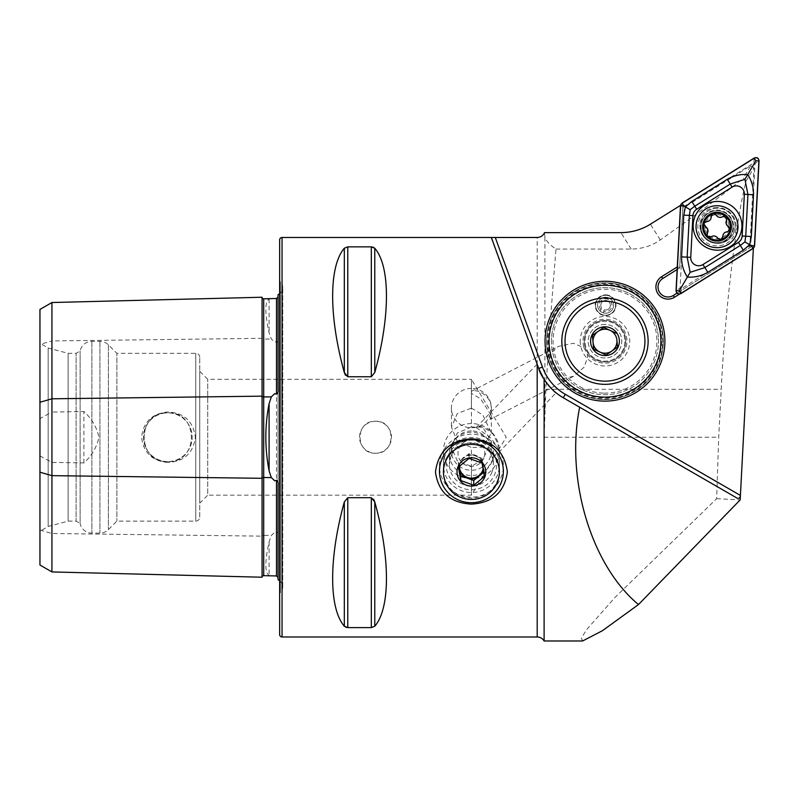 <?xml version="1.0" encoding="UTF-8"?>
<svg xmlns="http://www.w3.org/2000/svg" width="799" height="799" viewBox="0 0 799 799"><rect width="100%" height="100%" fill="white"/><g stroke="black" fill="none" stroke-linecap="round" stroke-linejoin="round"><path stroke-width="0.6" stroke-dasharray="4 3" d="M262.072 297.238L262.072 577.218M271.33 298.606L269.093 299.026C264.749 301.862 264.749 313.058 269.093 332.594L271.33 338.996L274.746 342.142L276.494 341.543C277.872 341.892 278.392 343.001 278.052 344.848M278.052 529.607C278.392 531.455 277.872 532.553 276.494 532.913L274.746 532.314L271.33 535.46L269.093 541.862C264.749 561.337 264.749 572.533 269.093 575.43L271.33 575.849M547.055 356.564L558.231 346.456L573.472 343.24L584.029 347.845L587.425 354.426L587.645 356.843L584.209 367.091L573.632 376.269L558.91 379.535A59.925 59.925 0 0 0 604.973 401.128A59.925 59.925 0 0 1 545.048 341.203A59.925 59.925 0 0 1 604.973 281.278A59.925 59.925 0 0 0 547.055 356.564L549.263 363.275C552.399 370.436 555.615 375.86 558.91 379.535M471.41 391.31L471.41 393.338L480.549 398.761L491.385 415.52L490.236 419.335L491.155 406.671C490.576 395.585 477.003 388.514 471.41 391.31L558.231 346.456M605.602 295.26A9.988 9.988 0 0 0 595.615 305.248A9.988 9.988 0 0 0 605.602 315.235A9.988 9.988 0 0 0 615.59 305.248A9.988 9.988 0 0 0 605.602 295.26M605.602 297.258A7.99 7.99 0 0 0 597.612 305.248A7.99 7.99 0 0 0 605.602 313.238A7.99 7.99 0 0 0 613.592 305.248A7.99 7.99 0 0 0 605.602 297.258A7.99 7.99 0 0 0 597.612 305.248A7.99 7.99 0 0 0 605.602 313.238A7.99 7.99 0 0 0 613.592 305.248A7.99 7.99 0 0 0 605.602 297.258M604.973 324.424A16.779 16.779 0 0 0 588.194 341.203A16.779 16.779 0 0 0 604.973 357.982A16.779 16.779 0 0 0 621.752 341.203A16.779 16.779 0 0 0 604.973 324.424A16.779 16.779 0 0 0 588.194 341.203A16.779 16.779 0 0 0 604.973 357.982A16.779 16.779 0 0 0 621.752 341.203A16.779 16.779 0 0 0 604.973 324.424M491.025 237.483L538.706 368.469A55.93 55.93 0 0 0 545.298 381.203A55.93 55.93 0 0 1 538.706 368.469L537.118 364.124L538.706 368.469C540.504 377.667 556.234 394.297 556.084 392.818L499.155 452.014C500.204 449.857 498.206 443.954 493.153 434.276C484.813 427.115 479.14 424.858 476.144 427.525L489.927 437.173C496.579 445.133 499.655 450.077 499.155 452.014M537.118 364.124L476.144 427.525M471.41 388.424A19.975 19.675 180 0 0 451.435 408.089A19.975 19.675 180 0 0 471.41 427.765A19.975 19.675 180 0 0 491.385 408.089A19.975 19.675 180 0 0 471.41 388.424M471.41 442.986A27.965 27.536 180 0 0 443.445 470.531A27.965 27.536 180 0 0 471.41 498.067A27.965 27.536 180 0 0 499.375 470.531A27.965 27.536 180 0 0 471.41 442.986M471.41 430.931A19.975 19.675 180 0 0 451.435 450.596A19.975 19.675 180 0 0 471.41 470.271A19.975 19.675 180 0 0 491.385 450.596A19.975 19.675 180 0 0 471.41 430.931M471.41 426.996L457.278 433.078L451.435 447.29L457.288 460.893L471.41 466.346L482.836 459.495L491.385 441.517L482.846 427.225L471.41 426.996L471.41 379.305L207.74 379.305L199.75 371.315L199.75 503.15L199.75 371.315M471.41 423.56A27.965 27.536 180 0 0 443.445 451.105A27.965 27.536 180 0 0 471.41 478.641A27.965 27.536 180 0 0 499.375 451.105A27.965 27.536 180 0 0 471.41 423.56M717.023 207.52A19.176 19.176 0 0 0 697.847 226.696A19.176 19.176 0 0 0 717.023 245.872A19.176 19.176 0 0 0 736.199 226.696A19.176 19.176 0 0 0 717.023 207.52M717.023 213.513A13.184 13.184 0 0 0 703.959 224.909A13.184 13.184 0 0 0 717.023 239.88A13.184 13.184 0 0 0 730.206 226.696A13.184 13.184 0 0 0 717.023 213.513A13.184 13.184 0 0 0 703.839 226.696A13.184 13.184 0 0 0 717.023 239.88A13.184 13.184 0 0 0 730.206 226.696A13.184 13.184 0 0 0 717.023 213.513M375.53 421.253A15.98 15.98 0 0 0 359.55 437.233A15.98 15.98 0 0 0 375.53 453.213C396.154 454.202 396.134 420.244 375.53 421.253C354.906 420.264 354.926 454.202 375.53 453.213A15.98 15.98 0 0 0 391.51 437.233A15.98 15.98 0 0 0 375.53 421.253M167.79 461.602A24.369 24.369 0 0 1 143.421 437.233A24.369 24.369 0 0 1 167.79 412.863C136.349 411.335 136.359 463.12 167.79 461.602A24.369 24.369 0 0 1 143.421 437.233A24.369 24.369 0 0 1 167.79 412.863C199.231 411.335 199.221 463.12 167.79 461.602C136.359 463.12 136.339 411.345 167.79 412.863A24.369 24.369 0 0 1 192.16 437.233A24.369 24.369 0 0 1 167.79 461.602C199.221 463.12 199.241 411.345 167.79 412.863A24.369 24.369 0 0 1 192.16 437.233A24.369 24.369 0 0 1 167.79 461.602M167.79 462.461C152.19 461.033 143.45 452.643 141.573 437.273C143.421 421.862 152.16 413.433 167.79 411.994C184.05 412.843 193.238 421.243 195.356 437.183C193.268 453.183 184.08 461.612 167.79 462.461M278.052 495.16L278.052 379.305L278.052 495.16M278.052 579.764L278.052 485.043M279.65 580.733A7.99 7.99 0 0 1 280.389 592.688L279.65 593.437L279.65 281.028L279.65 593.437M279.65 293.722A7.99 7.99 0 0 0 280.389 281.767L279.65 281.028M278.052 389.413L278.052 294.691M471.41 466.346L471.41 495.16L471.41 447.46L457.278 441.378L451.435 427.165L457.288 413.562L471.41 408.119L471.41 379.305L506.216 437.233L471.41 495.16L207.74 495.16L207.74 379.305L207.74 495.16L199.75 503.15M199.75 517.133L199.75 357.333L199.75 517.133A3.995 3.995 0 0 1 195.755 521.128L116.874 521.128L108.404 529.597A11.985 11.985 0 0 1 99.925 533.113L91.885 533.113A11.985 11.985 0 0 1 80.12 523.425L80.12 351.031L80.12 523.425L76.125 521.128L68.135 521.128L48.16 526.471L39.95 531.215L39.95 343.24L39.95 531.215M199.75 357.333A3.995 3.995 0 0 0 195.755 353.338L116.874 353.338L116.874 521.128L116.874 353.338L108.404 344.858A11.985 11.985 0 0 0 99.925 341.353L91.885 341.353A11.985 11.985 0 0 0 80.12 351.031L76.125 353.338L76.125 521.128L76.125 353.338L68.135 353.338L68.135 521.128L68.135 353.338L48.16 347.984L48.16 526.471L48.16 347.984L39.95 343.24M544.908 409.138L544.908 237.483C546.506 241.388 550.201 245.243 556.024 249.068C552.449 291.265 549.063 338.007 545.887 389.293L544.109 437.233L544.109 640.978M544.908 237.483L544.538 232.629M471.41 408.119L482.836 414.961L491.385 432.938L482.846 447.23L471.41 447.46M587.425 354.426A21.973 21.973 0 0 0 626.945 341.203A21.973 21.973 0 0 0 604.973 319.23A21.973 21.973 0 0 0 584.029 347.845M604.973 281.278A59.925 59.925 0 0 1 664.898 341.203A59.925 59.925 0 0 1 604.973 401.128A59.925 59.925 0 0 0 664.898 341.203A59.925 59.925 0 0 0 604.973 281.278M344.329 248.239L344.329 372.534C328.759 316.414 328.759 266.237 344.329 248.239L347.785 246.851L371.315 246.851L371.315 376.748L347.785 376.748L345.448 375.17M373.672 247.37L374.771 248.239C390.341 266.237 390.341 316.414 374.771 372.534L371.315 376.748M344.329 501.922L344.329 626.216C328.759 608.219 328.759 558.042 344.329 501.922L347.785 497.707L371.315 497.707L373.662 499.295M374.771 626.216L374.771 501.922C390.341 558.042 390.341 608.219 374.771 626.216L371.315 627.605L347.785 627.605L347.785 497.707M737.038 498.087L563.295 397.772M677.282 266.926L680.808 205.193L682.885 206.412L682.785 208.209L750.72 165.753L743.479 178.057L746.096 181.083C735.549 222.531 725.152 309.603 721.217 389.293L718.71 437.233L716.653 498.666L614.89 597.562L586.486 629.812L581.382 638.201L582.631 640.978M716.653 498.666L740.184 499.904M556.024 249.068L631.2 249.068C642.236 248.879 651.924 245.832 660.264 239.94C695.719 215.041 723.455 194.417 743.479 178.057M746.096 181.083L753.986 167.68L749.792 247.68L751.32 246.721L753.387 247.94L679.559 294.072M682.885 206.412L679.659 267.945L662.731 278.531A9.988 9.988 0 0 0 659.555 292.294A9.988 9.988 0 0 0 673.317 295.47L749.792 247.68M677.592 266.736L679.659 267.945L682.785 208.209M39.95 565.013L39.95 344.409L51.935 340.953L51.935 412.074L39.95 418.536M39.95 309.443L39.95 344.409M39.95 455.919L51.935 462.381L83.895 462.941C91.695 455.849 96.719 447.31 98.976 437.323C96.769 427.215 91.745 418.616 83.895 411.515L51.935 412.074M51.935 462.381L51.935 571.934M51.935 302.521L51.935 340.953L262.072 338.317A1.598 0.799 0 0 0 263.67 339.096A1.598 0.799 0 0 0 263.71 339.096L263.71 535.37L271.33 535.46M279.65 239.88L279.65 634.586M83.895 462.941L83.895 411.515M676.953 293.193L751.32 246.721M753.986 167.68L750.72 165.753M677.143 269.513L679.659 267.945M703.19 230.911A14.462 14.462 0 0 0 721.237 240.529A14.462 14.462 0 0 0 730.855 222.492A14.462 14.462 0 0 0 712.808 212.864A14.462 14.462 0 0 0 703.19 230.911M705.377 226.666A2.677 2.677 0 0 1 703.999 225.048M709.642 237.203A2.677 2.677 0 0 1 707.365 233.198M732.313 222.042A15.98 15.98 0 0 0 712.368 211.415A15.98 15.98 0 0 0 701.732 231.35A15.98 15.98 0 0 0 721.677 241.987A15.98 15.98 0 0 0 732.313 222.042A15.98 15.98 0 0 0 712.368 211.415A15.98 15.98 0 0 0 701.732 231.35A15.98 15.98 0 0 0 721.677 241.987A15.98 15.98 0 0 0 732.313 222.042M705.557 230.192A11.985 11.985 0 0 0 720.508 238.162A11.985 11.985 0 0 0 728.488 223.211A11.985 11.985 0 0 0 713.527 215.231A11.985 11.985 0 0 0 705.557 230.192M696.958 232.809A20.974 20.974 0 0 0 723.125 246.761A20.974 20.974 0 0 0 737.087 220.594A20.974 20.974 0 0 0 710.91 206.631A20.974 20.974 0 0 0 696.958 232.809M712.928 236.045A4.684 4.684 0 0 0 711.18 236.754M703.889 224.139A2.677 2.677 0 0 1 706.546 221.593M712.648 214.052A2.677 2.677 0 0 1 716.184 215.081M725.882 216.669A2.677 2.677 0 0 1 726.651 220.174M728.638 226.696A2.677 2.677 0 0 1 727.47 231.78M722.815 236.764A2.677 2.677 0 0 1 717.832 238.292M693.202 224.539A24.369 24.369 0 0 0 716.264 250.157A24.369 24.369 0 0 0 741.881 227.096A24.369 24.369 0 0 0 718.82 201.478A24.369 24.369 0 0 0 693.202 224.539M735.1 226.736A17.578 17.578 0 0 0 718.461 208.259A17.578 17.578 0 0 0 699.984 224.899A17.578 17.578 0 0 0 716.623 243.365A17.578 17.578 0 0 0 735.1 226.736A17.578 17.578 0 0 0 718.461 208.259A17.578 17.578 0 0 0 699.984 224.899A17.578 17.578 0 0 0 716.623 243.365A17.578 17.578 0 0 0 735.1 226.736A17.578 17.578 0 0 1 716.623 243.365A17.578 17.578 0 0 1 699.984 224.899M754.216 158.022L753.797 162.886L684.713 206.052L681.976 203.166M754.596 245.942L750.74 244.953L755.005 163.595L759.05 160.869M680.868 293.603L681.287 288.749L750.371 245.583L753.107 248.469M680.488 205.693L684.344 206.681L680.079 288.03L676.034 290.756M681.287 288.749L680.079 288.03M684.344 206.681L684.713 206.052M753.797 162.886L755.005 163.595M750.74 244.953L750.371 245.583M497.637 474.546A27.965 27.536 0 0 1 461.702 490.806A27.965 27.536 0 0 1 445.183 455.41A27.965 27.536 0 0 1 481.118 439.15A27.965 27.536 0 0 1 497.637 474.546M441.438 454.741A31.96 31.471 180 0 0 465.777 496.648A31.96 31.471 180 0 0 503.37 465.667A31.96 31.471 180 0 0 441.438 454.741M459.465 466.137A11.985 11.805 0 0 1 483.225 465.078A11.985 11.805 0 0 1 483.185 469.273M459.435 466.716A11.985 11.805 0 0 1 473.527 454.751A11.985 11.805 0 0 1 483.115 468.893M483.984 457.767A13.403 13.203 0 0 1 466.756 465.567A13.403 13.203 0 0 1 458.836 448.599A13.403 13.203 0 0 1 476.064 440.808A13.403 13.203 0 0 1 483.984 457.767M492.014 461.393A21.973 21.643 0 0 1 449.438 453.882A21.973 21.643 0 0 1 475.285 432.579A21.973 21.643 0 0 1 492.014 461.393M483.705 472.349L484.384 471.79L482.057 458.356L469.083 453.622L458.436 462.321L459.145 466.426M484.384 471.79L484.384 476.554M458.436 462.321L458.436 467.085M469.083 453.622L469.083 458.386M482.057 458.356L482.057 463.12M664.888 342.242A59.925 59.925 0 0 0 606.022 281.278A59.925 59.925 0 0 0 545.058 340.154A59.925 59.925 0 0 0 603.924 401.118A59.925 59.925 0 0 0 664.888 342.242A59.925 59.925 0 0 0 606.022 281.278A59.925 59.925 0 0 0 545.058 340.154A59.925 59.925 0 0 0 603.924 401.118A59.925 59.925 0 0 0 664.888 342.242A59.925 59.925 0 0 0 606.022 281.278A59.925 59.925 0 0 0 545.058 340.154A59.925 59.925 0 0 0 603.924 401.118A59.925 59.925 0 0 0 664.888 342.242A59.925 59.925 0 0 0 606.022 281.278A59.925 59.925 0 0 0 545.058 340.154A59.925 59.925 0 0 0 603.924 401.118A59.925 59.925 0 0 0 664.888 342.242A59.925 59.925 0 0 0 606.022 281.278A59.925 59.925 0 0 0 545.058 340.154A59.925 59.925 0 0 0 603.924 401.118A59.925 59.925 0 0 0 664.888 342.242M662.671 342.202A57.708 57.708 0 0 0 605.982 283.495A57.708 57.708 0 0 0 547.275 340.194A57.708 57.708 0 0 0 603.964 398.901A57.708 57.708 0 0 0 662.671 342.202M605.782 294.861A10.387 10.387 0 0 1 615.989 305.428A10.387 10.387 0 0 1 605.422 315.635A10.387 10.387 0 0 1 595.215 305.068A10.387 10.387 0 0 1 605.782 294.861M605.772 295.26A9.988 9.988 0 0 1 615.59 305.428A9.988 9.988 0 0 1 605.432 315.235A9.988 9.988 0 0 1 595.615 305.078A9.988 9.988 0 0 1 605.772 295.26A9.988 9.988 0 0 1 615.59 305.428A9.988 9.988 0 0 1 605.432 315.235A9.988 9.988 0 0 1 595.615 305.078A9.988 9.988 0 0 1 605.772 295.26M663.29 342.222A58.327 58.327 0 0 0 605.992 282.876A58.327 58.327 0 0 0 546.656 340.184A58.327 58.327 0 0 0 603.954 399.52A58.327 58.327 0 0 0 663.29 342.222A58.327 58.327 0 0 0 605.992 282.876A58.327 58.327 0 0 0 546.656 340.184A58.327 58.327 0 0 0 603.954 399.52A58.327 58.327 0 0 0 663.29 342.222M551.45 340.264A53.533 53.533 0 0 0 604.044 394.726A53.533 53.533 0 0 0 658.496 342.132A53.533 53.533 0 0 0 605.912 287.67A53.533 53.533 0 0 0 551.45 340.264A53.533 53.533 0 0 0 604.044 394.726A53.533 53.533 0 0 0 658.496 342.132A53.533 53.533 0 0 0 605.912 287.67A53.533 53.533 0 0 0 551.45 340.264A53.533 53.533 0 0 1 605.912 287.67A53.533 53.533 0 0 1 658.496 342.132A53.533 53.533 0 0 0 605.912 287.67A53.533 53.533 0 0 0 551.45 340.264M660.893 342.172A55.93 55.93 0 0 0 605.952 285.273A55.93 55.93 0 0 0 549.053 340.224A55.93 55.93 0 0 0 603.994 397.123A55.93 55.93 0 0 0 660.893 342.172M580.214 340.764A24.769 24.769 0 0 0 604.543 365.962A24.769 24.769 0 0 0 629.742 341.632A24.769 24.769 0 0 0 605.402 316.434A24.769 24.769 0 0 0 580.214 340.764M584.199 340.833A20.774 20.774 0 0 0 604.613 361.967A20.774 20.774 0 0 0 625.747 341.563A20.774 20.774 0 0 0 605.332 320.429A20.774 20.774 0 0 0 584.199 340.833A20.774 20.774 0 0 0 604.613 361.967A20.774 20.774 0 0 0 625.747 341.563A20.774 20.774 0 0 0 605.332 320.429A20.774 20.774 0 0 0 584.199 340.833M603.924 401.118A59.925 59.925 0 0 0 664.888 342.242A59.925 59.925 0 0 0 606.022 281.278A59.925 59.925 0 0 0 545.058 340.154A59.925 59.925 0 0 0 603.924 401.118M604.064 393.128A51.935 51.935 0 0 0 656.898 342.102A51.935 51.935 0 0 0 605.882 289.268A51.935 51.935 0 0 0 553.048 340.294A51.935 51.935 0 0 0 604.064 393.128M624.868 339.435A19.975 19.975 0 0 0 603.205 321.298A19.975 19.975 0 0 0 585.078 342.961A19.975 19.975 0 0 0 606.741 361.098A19.975 19.975 0 0 0 624.868 339.435A19.975 19.975 0 0 0 603.205 321.298A19.975 19.975 0 0 0 585.078 342.961A19.975 19.975 0 0 0 606.741 361.098A19.975 19.975 0 0 0 624.868 339.435M644.773 337.667A39.95 39.95 0 0 0 601.447 301.403A39.95 39.95 0 0 0 565.183 344.729A39.95 39.95 0 0 0 608.508 380.993A39.95 39.95 0 0 0 644.773 337.667M616.908 340.144A11.985 11.985 0 0 0 603.914 329.258A11.985 11.985 0 0 0 593.038 342.262A11.985 11.985 0 0 0 606.032 353.138A11.985 11.985 0 0 0 616.908 340.144M616.988 347.415L617.527 347.036M605.602 354.706L606.201 354.986M592.968 334.991L592.459 335.69M600.938 309.593L601.507 307.735A4.794 4.794 0 0 1 608.488 301.423A4.794 4.794 0 0 1 604.204 309.832A4.794 4.794 0 0 0 608.488 301.423A4.794 4.794 0 0 0 601.507 307.735L600.409 311.32A7.99 7.99 0 0 1 599.37 300.244A7.99 7.99 0 0 1 612.723 308.873A7.99 7.99 0 0 1 603.275 312.888L604.204 309.832L603.275 312.888A7.99 7.99 0 0 0 610.406 298.866A7.99 7.99 0 0 0 599.37 300.244A7.99 7.99 0 0 0 600.409 311.32L600.938 309.593A6.372 6.372 0 0 1 603.115 299.375A6.372 6.372 0 0 1 611.964 304.918A6.372 6.372 0 0 1 603.744 311.35M39.95 530.047L51.935 533.502L262.072 536.149A1.598 0.799 0 0 1 263.67 535.37A1.598 0.799 0 0 1 263.71 535.37L263.71 575.66M269.093 299.026L269.093 332.594M269.093 541.862L269.093 575.43M280.389 281.767L280.389 592.688L280.389 281.767M195.755 353.338L195.755 521.128L195.755 353.338M108.404 344.858L108.404 529.597L108.404 344.858M99.925 341.353L99.925 533.113L99.925 341.353M91.885 341.353L91.885 533.113L91.885 341.353M537.188 636.983L537.188 237.493M282.047 237.483L282.047 636.983M544.109 437.233L718.71 437.233M660.264 239.94L650.416 224.189M631.2 249.068L620.933 232.629M276.494 341.543L276.494 532.913M263.71 298.796L263.71 339.096L271.33 338.996M371.315 627.605L371.315 497.707M347.785 376.748L347.785 246.851M374.771 372.534L374.771 248.239M545.887 389.293L721.217 389.293M701.142 231.53A16.599 16.599 0 0 0 721.857 242.576A16.599 16.599 0 0 0 732.903 221.862A16.599 16.599 0 0 0 712.189 210.816A16.599 16.599 0 0 0 701.142 231.53M492.014 471.939A21.973 21.643 0 0 1 449.438 464.419A21.973 21.643 0 0 1 475.285 443.125A21.973 21.643 0 0 1 492.014 471.939M447.81 456.369A25.169 24.789 0 0 1 480.149 441.737A25.169 24.789 0 0 1 495.01 473.587A25.169 24.789 0 0 1 462.671 488.219A25.169 24.789 0 0 1 447.81 456.369M548.254 340.204A56.729 56.729 0 0 0 603.984 397.922A56.729 56.729 0 0 0 661.692 342.192A56.729 56.729 0 0 0 605.962 284.474A56.729 56.729 0 0 0 548.254 340.204A56.729 56.729 0 0 0 603.984 397.922A56.729 56.729 0 0 0 661.692 342.192A56.729 56.729 0 0 0 605.962 284.474A56.729 56.729 0 0 0 548.254 340.204M451.435 447.29L451.435 450.596M282.736 587.045L282.736 287.42L282.736 587.045M443.445 451.105L443.445 470.531M451.435 408.089L451.435 427.165M491.385 408.089L491.385 409.887M491.385 415.52L491.385 432.938M499.375 451.105L499.375 470.531M491.385 441.517L491.385 450.596M573.632 376.269L490.236 419.335M483.395 467.055L483.395 466.366M493.382 453.882L493.382 464.419C494.801 441.208 457.697 434.646 450.796 456.938L449.438 464.419L449.438 453.882M439.45 471.22L439.45 465.667M503.37 471.22L503.37 465.667M459.425 467.055L459.425 466.366"/><path stroke-width="1.2" d="M278.052 577.427L276.494 575.959L263.71 575.66A1.598 1.598 0 0 0 262.072 577.218L51.935 571.934L39.95 565.013L39.95 402.257L51.935 398.801L262.072 396.154A1.598 0.799 180 0 0 263.67 396.933A1.598 0.799 180 0 0 263.71 396.933L271.33 396.843L269.093 403.655C264.749 425.977 264.749 448.359 269.093 470.801L271.33 477.612L274.746 480.818L276.494 480.269C277.872 481.238 278.392 482.836 278.052 485.043L278.052 579.764A7.99 7.99 0 0 1 279.65 580.733M271.33 396.843L274.746 393.637L276.494 394.187C277.872 393.218 278.392 391.62 278.052 389.413L278.052 294.691A7.99 7.99 0 0 0 279.65 293.722M262.072 577.218L262.072 297.238A1.598 1.598 0 0 0 263.71 298.796L276.494 298.506L278.052 297.028M556.084 392.818C556.184 393.947 541.293 379.076 538.706 368.469L544.109 379.415C548.953 387.006 555.345 393.118 563.295 397.772A55.93 55.93 0 0 1 545.298 381.203A55.93 55.93 0 0 0 563.295 397.772L737.038 498.087C738.945 498.896 740.074 498.007 740.413 495.42L753.367 248.279M471.41 504.109C450.246 502.901 438.261 492.184 435.455 471.969C438.222 451.355 450.207 440.279 471.41 438.761C492.564 440.279 504.549 451.305 507.365 471.849C504.598 492.144 492.613 502.891 471.41 504.109M278.052 529.607L278.052 495.16L278.052 529.607M278.052 379.305L278.052 344.848L278.052 379.305M282.047 636.983L282.047 237.483A2.397 2.397 0 0 0 279.65 239.88L279.65 634.586A2.397 2.397 0 0 0 282.047 636.983L537.188 636.983A7.99 7.99 0 0 1 544.109 640.978L544.109 379.415M680.528 205.373L650.416 224.189C641.387 229.752 631.56 232.569 620.933 232.629L544.538 232.629C543.06 235.715 540.613 237.343 537.188 237.493L495.28 237.493L542.461 367.101A51.935 51.935 0 0 0 565.293 394.316L740.413 495.42L740.184 499.904L638.481 604.553C591.07 565.223 565.253 478.611 579.674 407.23M344.329 501.922C328.759 558.042 328.759 608.219 344.329 626.216L347.785 627.605L371.315 627.605L374.771 626.216C390.341 608.219 390.341 558.042 374.771 501.922L371.315 497.707L347.785 497.707L344.329 501.922L344.329 626.216L346.426 627.445M344.329 248.239C328.759 266.237 328.759 316.414 344.329 372.534L347.785 376.748L371.315 376.748L374.771 372.534C390.341 316.414 390.341 266.237 374.771 248.239L371.315 246.851L347.785 246.851L344.329 248.239L344.329 372.534L345.448 375.17M282.047 237.483L491.385 237.483L538.646 368.309M491.385 237.483L495.28 237.493M371.315 376.748L371.315 246.851L373.672 247.37M373.662 499.295L374.771 501.922L374.771 626.216M544.109 640.978L582.631 640.978L602.426 630.701L638.481 604.553M679.559 294.072L674.446 297.268A12.115 12.115 0 0 1 657.747 293.413A12.115 12.115 0 0 1 661.602 276.724L677.282 266.926M39.95 402.257L39.95 309.443L51.935 302.521L262.072 297.238M51.935 571.934L51.935 475.655L262.072 478.301A1.598 0.799 180 0 1 263.67 477.522A1.598 0.799 180 0 1 263.71 477.522L271.33 477.612M39.95 472.199L51.935 475.655L51.935 302.521M677.143 269.513L662.731 278.531A9.988 9.988 0 0 0 659.555 292.294A9.988 9.988 0 0 0 673.317 295.47L676.953 293.193M726.651 220.174A4.684 4.684 0 0 0 726.231 223.86L726.651 220.174L725.882 216.669A13.383 13.383 0 0 0 713.557 213.772L712.648 214.052A13.383 13.383 0 0 0 704.099 223.211L703.889 224.139A13.383 13.383 0 0 0 707.624 236.234L711.18 236.754A2.677 2.677 0 0 1 709.642 237.203M703.999 225.048A2.677 2.677 0 0 1 703.889 224.139L707.784 229.513L707.135 235.305L707.624 236.234M737.087 220.594A20.974 20.974 0 0 0 710.91 206.631A20.974 20.974 0 0 0 696.958 232.809A20.974 20.974 0 0 0 723.125 246.761A20.974 20.974 0 0 0 737.087 220.594M721.207 240.459A14.382 14.382 0 0 0 730.775 222.512A14.382 14.382 0 0 0 712.838 212.943A14.382 14.382 0 0 0 703.26 230.891A14.382 14.382 0 0 0 721.207 240.459M708.124 236.694A13.383 13.383 0 0 0 730.066 229.703A13.383 13.383 0 0 0 726.381 217.128M706.546 221.593A4.684 4.684 0 0 0 711.2 216.609A2.677 2.677 0 0 1 712.648 214.052L711.2 216.609C711.08 219.595 709.532 221.253 706.546 221.593L704.099 223.211M716.184 215.081A4.684 4.684 0 0 0 722.835 216.619A2.677 2.677 0 0 1 725.882 216.669L722.835 216.619C720.189 218.007 717.971 217.498 716.184 215.081L713.557 213.772M711.18 236.754C713.827 235.365 716.044 235.875 717.832 238.292L720.918 239.5L722.815 236.764C722.935 233.777 724.483 232.119 727.47 231.78L730.066 229.703L726.231 223.86A4.684 4.684 0 0 0 728.638 226.696M717.832 238.292A4.684 4.684 0 0 0 712.928 236.045M707.365 233.198A4.684 4.684 0 0 0 705.377 226.666M727.47 231.78A4.684 4.684 0 0 0 722.815 236.764M693.202 224.539A24.369 24.369 0 0 0 716.264 250.157A24.369 24.369 0 0 0 741.881 227.096A24.369 24.369 0 0 0 718.82 201.478A24.369 24.369 0 0 0 693.202 224.539M738.406 242.387A7.99 7.99 0 0 0 742.151 236.035L744.338 194.287A7.99 7.99 0 0 0 732.124 187.096L696.678 209.248A7.99 7.99 0 0 0 692.933 215.6L690.745 257.338A7.99 7.99 0 0 0 702.96 264.539L738.406 242.387L740.313 245.433L744.898 241.927L745.737 236.214L742.151 236.035M754.216 158.022L681.976 203.166L680.488 205.693L676.034 290.756C676.493 293.652 678.101 294.601 680.868 293.603L753.107 248.469L754.596 245.942L759.05 160.869C758.591 157.972 756.983 157.033 754.216 158.022M754.436 245.922L758.89 160.929A3.036 3.036 0 0 0 754.246 158.202L682.076 203.296A3.036 3.036 0 0 0 680.648 205.713L676.194 290.696A3.036 3.036 0 0 0 680.838 293.433L753.008 248.339A3.036 3.036 0 0 0 754.436 245.922L751.4 245.762L753.008 248.339M751.33 236.514L745.737 236.214L747.924 194.477L744.928 179.326L730.216 184.05L694.77 206.192L690.186 209.708L689.347 215.41L687.16 257.158L690.156 272.309L687.37 277.043C683.425 271.081 681.497 264.359 681.567 256.859L683.754 215.121L685.392 206.881L691.814 201.458L727.25 179.306C733.772 175.6 740.593 174.032 747.714 174.591C751.659 180.554 753.587 187.276 753.517 194.776L751.33 236.514L749.692 244.754L743.27 250.177L707.824 272.329C701.312 276.025 694.491 277.603 687.37 277.043L679.23 290.856L676.194 290.696M690.186 209.708L683.684 205.872L680.648 205.713M744.898 241.927L751.4 245.762M744.928 179.326L755.854 160.779L758.89 160.929M690.156 272.309L704.868 267.585L702.96 264.539M445.183 462.351A27.965 27.536 180 0 0 461.702 497.737A27.965 27.536 180 0 0 497.637 481.477A27.965 27.536 180 0 0 481.118 446.092A27.965 27.536 180 0 0 445.183 462.351M501.382 482.147A31.96 31.471 0 0 1 439.45 471.22A31.96 31.471 0 0 1 477.053 440.239A31.96 31.471 0 0 1 501.382 482.147M483.185 469.273A11.985 11.805 0 0 1 479.06 476.144L483.705 472.349M483.115 468.893A11.985 11.805 0 0 1 459.435 466.716M469.083 458.386L482.057 463.12L484.384 476.554L473.737 485.253L460.763 480.519L458.436 467.085L469.083 458.386M457.927 466.996A14.382 14.162 0 0 1 476.404 458.636A14.382 14.162 0 0 1 484.893 476.833A14.382 14.162 0 0 1 466.416 485.193A14.382 14.162 0 0 1 457.927 466.996M467.245 478.132A11.985 11.805 0 0 1 459.595 469.043L460.763 475.765L467.245 478.132L473.737 480.489L479.06 476.144A11.985 11.805 0 0 1 467.245 478.132M459.145 466.426L459.595 469.043A11.985 11.805 0 0 1 459.465 466.137M473.737 480.489L473.737 485.253M460.763 475.765L460.763 480.519M660.893 342.172A55.93 55.93 0 0 0 605.952 285.273A55.93 55.93 0 0 0 549.053 340.224A55.93 55.93 0 0 0 603.994 397.123A55.93 55.93 0 0 0 660.893 342.172M664.888 342.242A59.925 59.925 0 0 0 606.022 281.278A59.925 59.925 0 0 0 545.058 340.154A59.925 59.925 0 0 0 603.924 401.118A59.925 59.925 0 0 0 664.888 342.242M561.837 340.444A43.146 43.146 0 0 0 604.224 384.339A43.146 43.146 0 0 0 648.119 341.952A43.146 43.146 0 0 0 605.732 298.057A43.146 43.146 0 0 0 561.837 340.444M606.201 354.986L611.864 351.011A11.985 11.985 0 0 0 616.908 340.144L617.527 347.036L606.201 354.986L593.647 349.153L593.038 342.262A11.985 11.985 0 0 0 611.864 351.011L616.988 347.415M644.773 337.667A39.95 39.95 0 0 0 601.447 301.403A39.95 39.95 0 0 0 565.183 344.729A39.95 39.95 0 0 0 608.508 380.993A39.95 39.95 0 0 0 644.773 337.667M590.651 342.471A14.382 14.382 0 0 0 606.241 355.525A14.382 14.382 0 0 0 619.305 339.925A14.382 14.382 0 0 0 603.704 326.871A14.382 14.382 0 0 0 590.651 342.471M617.527 347.036L616.908 340.144A11.985 11.985 0 0 0 598.091 331.385A11.985 11.985 0 0 0 593.038 342.262L592.429 335.36L603.754 327.41L616.299 333.243L603.754 327.41L592.968 334.991M592.459 335.69L593.647 349.153L605.602 354.706M269.093 470.801L269.093 403.655M263.71 298.796L263.71 575.66M537.188 364.304L537.188 636.983M276.494 575.959L276.494 480.269M276.494 394.187L276.494 298.506M371.315 497.707L371.315 627.605M347.785 497.707L347.785 627.605M374.771 248.239L374.771 372.534M347.785 246.851L347.785 376.748M673.317 295.47L674.446 297.268M662.731 278.531L661.602 276.724M542.461 367.101L538.706 368.469M565.293 394.316L563.295 397.772M679.23 290.856L680.838 293.433M755.854 160.779L754.246 158.202M683.684 205.872L682.076 203.296M707.824 272.329L704.868 267.585L740.313 245.433L743.27 250.177M681.567 256.859L690.745 257.338M683.754 215.121L692.933 215.6M691.814 201.458L696.678 209.248M727.25 179.306L732.124 187.096M753.517 194.776L744.338 194.287"/></g></svg>
